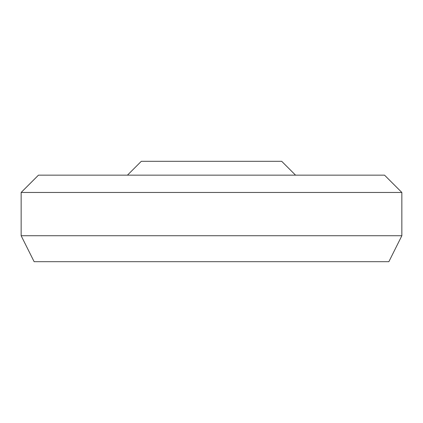 <?xml version="1.0" encoding="UTF-8"?>
<svg xmlns="http://www.w3.org/2000/svg" width="423" height="423" viewBox="0 0 423 423"><rect width="100%" height="100%" fill="white"/><g stroke="black" fill="none" stroke-linecap="round" stroke-linejoin="round"><path stroke-width="0.63" d="M127.45 175.159L141.293 161.316L281.707 161.316L295.55 175.159M21.15 192.465L401.85 192.465L384.544 175.159L38.456 175.159L21.15 192.465L21.15 235.727L401.85 235.727L388.869 261.684L34.131 261.684L21.15 235.727M401.85 192.465L401.85 235.727"/></g></svg>

